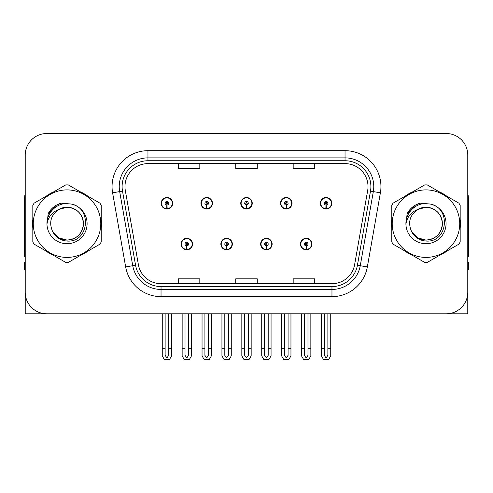 <?xml version="1.0" encoding="UTF-8"?>
<svg xmlns="http://www.w3.org/2000/svg" width="493" height="493" viewBox="0 0 493 493"><rect width="100%" height="100%" fill="white"/><g stroke="black" fill="none" stroke-linecap="round" stroke-linejoin="round"><path stroke-width="0.74" d="M425.977 313.794L467.777 313.794L467.777 155.073A21.544 21.544 0 0 0 446.227 133.529L46.773 133.529A21.544 21.544 0 0 0 25.223 155.073L25.223 313.794L67.023 313.794M181.073 244.06A5.743 5.743 0 0 0 186.816 249.803A5.743 5.743 0 0 0 192.566 244.06A5.743 5.743 0 0 0 186.816 238.31A5.743 5.743 0 0 0 181.073 244.06M220.858 244.06A5.743 5.743 0 0 0 226.607 249.803A5.743 5.743 0 0 0 232.351 244.06A5.743 5.743 0 0 0 226.607 238.31A5.743 5.743 0 0 0 220.858 244.06M260.649 244.06A5.743 5.743 0 0 0 266.393 249.803A5.743 5.743 0 0 0 272.142 244.06A5.743 5.743 0 0 0 266.393 238.31A5.743 5.743 0 0 0 260.649 244.06M280.542 203.264A5.743 5.743 0 0 0 286.285 209.007A5.743 5.743 0 0 0 292.035 203.264A5.743 5.743 0 0 0 286.285 197.52A5.743 5.743 0 0 0 280.542 203.264M240.757 203.264A5.743 5.743 0 0 0 246.5 209.007A5.743 5.743 0 0 0 252.243 203.264A5.743 5.743 0 0 0 246.5 197.52A5.743 5.743 0 0 0 240.757 203.264M200.965 203.264A5.743 5.743 0 0 0 206.715 209.007A5.743 5.743 0 0 0 212.458 203.264A5.743 5.743 0 0 0 206.715 197.52A5.743 5.743 0 0 0 200.965 203.264M161.18 203.264A5.743 5.743 0 0 0 166.924 209.007A5.743 5.743 0 0 0 172.667 203.264A5.743 5.743 0 0 0 166.924 197.52A5.743 5.743 0 0 0 161.18 203.264M300.434 244.06A5.743 5.743 0 0 0 306.184 249.803A5.743 5.743 0 0 0 311.927 244.06A5.743 5.743 0 0 0 306.184 238.31A5.743 5.743 0 0 0 300.434 244.06M320.333 203.264A5.743 5.743 0 0 0 326.076 209.007A5.743 5.743 0 0 0 331.82 203.264A5.743 5.743 0 0 0 326.076 197.52A5.743 5.743 0 0 0 320.333 203.264M32.821 219.36A34.473 34.473 0 0 0 32.821 227.963M46.194 251.134A34.473 34.473 0 0 0 53.645 255.436M80.402 255.436A34.473 34.473 0 0 0 87.853 251.134M101.225 227.963A34.473 34.473 0 0 0 101.225 219.36M391.775 219.36A34.473 34.473 0 0 0 391.775 227.963M405.147 251.134A34.473 34.473 0 0 0 412.598 255.436M439.355 255.436A34.473 34.473 0 0 0 446.806 251.134M460.179 227.963A34.473 34.473 0 0 0 460.179 219.36M124.982 186.6A22.98 22.98 0 0 1 147.962 163.621L345.038 163.621A22.98 22.98 0 0 1 367.667 190.594L354.603 264.71A22.98 22.98 0 0 1 331.968 283.703L161.032 283.703A22.98 22.98 0 0 1 138.397 264.71L125.333 190.594A22.98 22.98 0 0 1 124.982 186.6M122.11 186.6A25.858 25.858 0 0 0 122.504 191.093L135.569 265.209A25.858 25.858 0 0 0 161.032 286.575L331.968 286.575A25.858 25.858 0 0 0 357.431 265.209L370.496 191.093A25.858 25.858 0 0 0 345.038 160.749L147.962 160.749A25.858 25.858 0 0 0 122.11 186.6M112.601 192.837A35.909 35.909 0 0 1 147.962 150.692L345.038 150.692A35.909 35.909 0 0 1 380.399 192.837L367.334 266.953A35.909 35.909 0 0 1 331.968 296.632L161.032 296.632A35.909 35.909 0 0 1 125.666 266.953L112.601 192.837L119.67 191.592A28.73 28.73 0 0 1 147.962 157.877L345.038 157.877A28.73 28.73 0 0 1 373.33 191.592L360.26 265.709A28.73 28.73 0 0 1 331.968 289.446L161.032 289.446A28.73 28.73 0 0 1 132.74 265.709L119.67 191.592A28.73 28.73 0 0 1 119.238 186.6M87.853 196.189A34.473 34.473 0 0 0 80.402 191.888M53.645 191.888A34.473 34.473 0 0 0 46.194 196.189M446.806 196.189A34.473 34.473 0 0 0 439.355 191.888M412.598 191.888A34.473 34.473 0 0 0 405.147 196.189M446.227 133.529L46.773 133.529M25.223 155.073L25.223 292.25A21.544 21.544 0 0 0 46.773 313.794L446.227 313.794A21.544 21.544 0 0 0 467.777 292.25L467.777 155.073M235.728 163.621L235.728 168.483L257.272 168.483L257.272 163.621M178.269 163.621L178.269 168.483L199.819 168.483L199.819 163.621M293.181 163.621L293.181 168.483L314.731 168.483L314.731 163.621M257.272 283.703L257.272 278.841L235.728 278.841L235.728 283.703M199.819 283.703L199.819 278.841L178.269 278.841L178.269 283.703M314.731 283.703L314.731 278.841L293.181 278.841L293.181 283.703M307.977 313.794L307.977 355.367L306.184 357.93L304.384 355.367L304.384 348.699L301.513 348.699L301.513 355.878L303.589 359.471L308.778 359.471L310.849 355.878L310.849 313.794M306.104 245.853L305.95 249.44A5.386 5.386 0 0 1 300.798 244.06A5.386 5.386 0 0 1 306.184 238.674A5.386 5.386 0 0 1 311.57 244.06A5.386 5.386 0 0 1 306.418 249.44L306.258 245.853A1.793 1.793 0 0 0 307.977 244.06A1.793 1.793 0 0 0 306.184 242.26A1.793 1.793 0 0 0 304.384 244.06A1.793 1.793 0 0 0 306.104 245.853L306.153 244.774A0.721 0.721 0 0 1 305.463 244.06A0.721 0.721 0 0 1 306.184 243.339A0.721 0.721 0 0 1 306.899 244.06A0.721 0.721 0 0 1 306.215 244.774L306.258 245.853M311.742 245.496L311.373 245.496M311.373 242.624L311.742 242.624M300.989 245.496L300.619 245.496M300.619 242.624L300.989 242.624M301.513 313.794L301.513 348.699M304.384 313.794L304.384 348.699M307.977 348.699L310.849 348.699M327.87 313.794L327.87 355.367L326.076 357.93L324.283 355.367L324.283 348.699L321.405 348.699L321.405 355.878L323.482 359.471L328.671 359.471L330.741 355.878L330.741 313.794M325.996 205.057L325.842 208.644A5.386 5.386 0 0 1 320.69 203.264A5.386 5.386 0 0 1 326.076 197.878A5.386 5.386 0 0 1 331.462 203.264A5.386 5.386 0 0 1 326.311 208.644L326.156 205.057A1.793 1.793 0 0 0 327.87 203.264A1.793 1.793 0 0 0 326.076 201.471A1.793 1.793 0 0 0 324.283 203.264A1.793 1.793 0 0 0 325.996 205.057L326.046 203.985A0.721 0.721 0 0 1 325.355 203.264A0.721 0.721 0 0 1 326.076 202.549A0.721 0.721 0 0 1 326.791 203.264A0.721 0.721 0 0 1 326.107 203.985L326.156 205.057M331.641 204.7L331.265 204.7M331.265 201.828L331.641 201.828M320.881 204.7L320.512 204.7M320.512 201.828L320.881 201.828M321.405 313.794L321.405 348.699M324.283 313.794L324.283 348.699M327.87 348.699L330.741 348.699M268.192 313.794L268.192 355.367L266.393 357.93L264.599 355.367L264.599 348.699L261.728 348.699L261.728 355.878L263.798 359.471L268.987 359.471L271.064 355.878L271.064 313.794M266.319 245.853L266.158 249.44A5.386 5.386 0 0 1 261.007 244.06A5.386 5.386 0 0 1 266.393 238.674A5.386 5.386 0 0 1 271.779 244.06A5.386 5.386 0 0 1 266.627 249.44L266.473 245.853A1.793 1.793 0 0 0 268.192 244.06A1.793 1.793 0 0 0 266.393 242.26A1.793 1.793 0 0 0 264.599 244.06A1.793 1.793 0 0 0 266.319 245.853L266.362 244.774A0.721 0.721 0 0 1 265.678 244.06A0.721 0.721 0 0 1 266.393 243.339A0.721 0.721 0 0 1 267.114 244.06A0.721 0.721 0 0 1 266.423 244.774L266.473 245.853M271.957 245.496L271.588 245.496M271.588 242.624L271.957 242.624M261.204 245.496L260.828 245.496M260.828 242.624L261.204 242.624M261.728 313.794L261.728 348.699M264.599 313.794L264.599 348.699M268.192 348.699L271.064 348.699M228.401 313.794L228.401 355.367L226.607 357.93L224.808 355.367L224.808 348.699L221.936 348.699L221.936 355.878L224.013 359.471L229.202 359.471L231.272 355.878L231.272 313.794M226.527 245.853L226.373 249.44A5.386 5.386 0 0 1 221.221 244.06A5.386 5.386 0 0 1 226.607 238.674A5.386 5.386 0 0 1 231.993 244.06A5.386 5.386 0 0 1 226.842 249.44L226.681 245.853A1.793 1.793 0 0 0 228.401 244.06A1.793 1.793 0 0 0 226.607 242.26A1.793 1.793 0 0 0 224.808 244.06A1.793 1.793 0 0 0 226.527 245.853L226.577 244.774A0.721 0.721 0 0 1 225.886 244.06A0.721 0.721 0 0 1 226.607 243.339A0.721 0.721 0 0 1 227.322 244.06A0.721 0.721 0 0 1 226.638 244.774L226.681 245.853M232.172 245.496L231.796 245.496M231.796 242.624L232.172 242.624M221.412 245.496L221.043 245.496M221.043 242.624L221.412 242.624M221.936 313.794L221.936 348.699M224.808 313.794L224.808 348.699M228.401 348.699L231.272 348.699M188.616 313.794L188.616 355.367L186.816 357.93L185.023 355.367L185.023 348.699L182.151 348.699L182.151 355.878L184.222 359.471L189.411 359.471L191.487 355.878L191.487 313.794M186.742 245.853L186.582 249.44A5.386 5.386 0 0 1 181.43 244.06A5.386 5.386 0 0 1 186.816 238.674A5.386 5.386 0 0 1 192.202 244.06A5.386 5.386 0 0 1 187.05 249.44L186.896 245.853A1.793 1.793 0 0 0 188.616 244.06A1.793 1.793 0 0 0 186.816 242.26A1.793 1.793 0 0 0 185.023 244.06A1.793 1.793 0 0 0 186.742 245.853L186.785 244.774A0.721 0.721 0 0 1 186.101 244.06A0.721 0.721 0 0 1 186.816 243.339A0.721 0.721 0 0 1 187.537 244.06A0.721 0.721 0 0 1 186.847 244.774L186.896 245.853M192.381 245.496L192.011 245.496M192.011 242.624L192.381 242.624M181.627 245.496L181.258 245.496M181.258 242.624L181.627 242.624M182.151 313.794L182.151 348.699M185.023 313.794L185.023 348.699M188.616 348.699L191.487 348.699M288.085 313.794L288.085 355.367L286.285 357.93L284.492 355.367L284.492 348.699L281.62 348.699L281.62 355.878L283.691 359.471L288.886 359.471L290.956 355.878L290.956 313.794M286.211 205.057L286.051 208.644A5.386 5.386 0 0 1 280.899 203.264A5.386 5.386 0 0 1 286.285 197.878A5.386 5.386 0 0 1 291.677 203.264A5.386 5.386 0 0 1 286.525 208.644L286.365 205.057A1.793 1.793 0 0 0 288.085 203.264A1.793 1.793 0 0 0 286.285 201.471A1.793 1.793 0 0 0 284.492 203.264A1.793 1.793 0 0 0 286.211 205.057L286.254 203.985A0.721 0.721 0 0 1 285.57 203.264A0.721 0.721 0 0 1 286.285 202.549A0.721 0.721 0 0 1 287.006 203.264A0.721 0.721 0 0 1 286.322 203.985L286.365 205.057M291.85 204.7L291.48 204.7M291.48 201.828L291.85 201.828M281.096 204.7L280.727 204.7M280.727 201.828L281.096 201.828M281.62 313.794L281.62 348.699M284.492 313.794L284.492 348.699M288.085 348.699L290.956 348.699M248.293 313.794L248.293 355.367L246.5 357.93L244.707 355.367L244.707 348.699L241.829 348.699L241.829 355.878L243.906 359.471L249.094 359.471L251.171 355.878L251.171 313.794M246.42 205.057L246.266 208.644A5.386 5.386 0 0 1 241.114 203.264A5.386 5.386 0 0 1 246.5 197.878A5.386 5.386 0 0 1 251.886 203.264A5.386 5.386 0 0 1 246.734 208.644L246.58 205.057A1.793 1.793 0 0 0 248.293 203.264A1.793 1.793 0 0 0 246.5 201.471A1.793 1.793 0 0 0 244.707 203.264A1.793 1.793 0 0 0 246.42 205.057L246.469 203.985A0.721 0.721 0 0 1 245.779 203.264A0.721 0.721 0 0 1 246.5 202.549A0.721 0.721 0 0 1 247.221 203.264A0.721 0.721 0 0 1 246.531 203.985L246.58 205.057M252.065 204.7L251.689 204.7M251.689 201.828L252.065 201.828M241.311 204.7L240.935 204.7M240.935 201.828L241.311 201.828M241.829 313.794L241.829 348.699M244.707 313.794L244.707 348.699M248.293 348.699L251.171 348.699M208.508 313.794L208.508 355.367L206.715 357.93L204.915 355.367L204.915 348.699L202.044 348.699L202.044 355.878L204.114 359.471L209.309 359.471L211.38 355.878L211.38 313.794M206.635 205.057L206.475 208.644A5.386 5.386 0 0 1 201.323 203.264A5.386 5.386 0 0 1 206.715 197.878A5.386 5.386 0 0 1 212.101 203.264A5.386 5.386 0 0 1 206.949 208.644L206.789 205.057A1.793 1.793 0 0 0 208.508 203.264A1.793 1.793 0 0 0 206.715 201.471A1.793 1.793 0 0 0 204.915 203.264A1.793 1.793 0 0 0 206.635 205.057L206.678 203.985A0.721 0.721 0 0 1 205.994 203.264A0.721 0.721 0 0 1 206.715 202.549A0.721 0.721 0 0 1 207.43 203.264A0.721 0.721 0 0 1 206.746 203.985L206.789 205.057M212.273 204.7L211.904 204.7M211.904 201.828L212.273 201.828M201.52 204.7L201.15 204.7M201.15 201.828L201.52 201.828M202.044 313.794L202.044 348.699M204.915 313.794L204.915 348.699M208.508 348.699L211.38 348.699M168.717 313.794L168.717 355.367L166.924 357.93L165.13 355.367L165.13 348.699L162.259 348.699L162.259 355.878L164.329 359.471L169.518 359.471L171.595 355.878L171.595 313.794M166.844 205.057L166.689 208.644A5.386 5.386 0 0 1 161.538 203.264A5.386 5.386 0 0 1 166.924 197.878A5.386 5.386 0 0 1 172.31 203.264A5.386 5.386 0 0 1 167.158 208.644L167.004 205.057A1.793 1.793 0 0 0 168.717 203.264A1.793 1.793 0 0 0 166.924 201.471A1.793 1.793 0 0 0 165.13 203.264A1.793 1.793 0 0 0 166.844 205.057L166.893 203.985A0.721 0.721 0 0 1 166.209 203.264A0.721 0.721 0 0 1 166.924 202.549A0.721 0.721 0 0 1 167.645 203.264A0.721 0.721 0 0 1 166.954 203.985L167.004 205.057M172.488 204.7L172.119 204.7M172.119 201.828L172.488 201.828M161.735 204.7L161.359 204.7M161.359 201.828L161.735 201.828M162.259 313.794L162.259 348.699M165.13 313.794L165.13 348.699M168.717 348.699L171.595 348.699M25.223 269.628L24.65 269.628L24.65 262.442L25.223 262.442M25.223 256.662A14.365 14.365 0 0 0 24.65 256.699L24.65 197.804A14.365 14.365 0 0 1 25.223 193.786M467.777 262.442L468.35 262.442L468.35 269.628L467.777 269.628M467.777 193.786A14.365 14.365 0 0 1 468.35 197.804L468.35 256.699A14.365 14.365 0 0 0 467.777 256.662M83.428 223.07A16.417 16.417 0 0 0 58.809 209.445C50.761 215.17 48.715 222.559 52.659 231.611L52.88 232A16.417 16.417 0 0 0 67.023 240.079C76.994 239.105 82.467 233.633 83.44 223.662C82.467 213.691 76.994 208.219 67.023 207.245L58.809 209.445L67.023 207.245C76.994 208.219 82.467 213.691 83.44 223.662C82.467 233.633 76.994 239.105 67.023 240.079A16.417 16.417 0 0 0 83.44 223.662C82.467 213.691 76.994 208.219 67.023 207.245C76.994 208.219 82.467 213.691 83.44 223.662C82.467 233.633 76.994 239.105 67.023 240.079C76.994 239.105 82.467 233.633 83.44 223.662C82.467 213.691 76.994 208.219 67.023 207.245C76.994 208.219 82.467 213.691 83.44 223.662C82.467 233.633 76.994 239.105 67.023 240.079C76.994 239.105 82.467 233.633 83.44 223.662C82.467 213.691 76.994 208.219 67.023 207.245C76.994 208.219 82.467 213.691 83.44 223.662C82.467 233.633 76.994 239.105 67.023 240.079L58.815 237.879L52.88 232L58.815 237.879L67.023 240.079L58.815 237.879L52.88 232L58.815 237.879L67.023 240.079L58.815 237.879L52.88 232L58.815 237.879L67.023 240.079L58.815 237.879L52.88 232C56.023 237.54 60.738 240.553 67.023 241.04C88.98 242.876 92.407 207.88 71.232 204.04L61.052 203.159C55.382 204.903 51.106 208.36 48.222 213.537L46.964 224.093A20.065 20.065 0 0 0 67.023 243.727A20.065 20.065 0 0 0 71.232 204.04M67.023 257.414A33.758 33.758 0 0 0 100.782 223.662A33.758 33.758 0 0 0 67.023 189.904A33.758 33.758 0 0 0 33.271 223.662A33.758 33.758 0 0 0 67.023 257.414M67.023 262.442A38.781 38.781 0 0 0 68.293 262.424L99.956 244.14A38.781 38.781 0 0 0 101.225 241.94L101.225 205.384A38.781 38.781 0 0 0 99.956 203.178L68.293 184.9A38.781 38.781 0 0 0 65.754 184.9L34.091 203.178A38.781 38.781 0 0 0 32.821 205.384L32.821 241.94A38.781 38.781 0 0 0 34.091 244.14L65.754 262.424A38.781 38.781 0 0 0 67.023 262.442M46.958 223.662C46.823 212.273 57.157 203.048 67.023 203.597M46.964 224.093C48.123 217.025 52.073 212.138 58.809 209.445M48.222 213.537L56.344 205.168L60.935 203.19L56.344 205.168L48.246 213.494L56.344 205.168L60.935 203.19L56.344 205.168L48.222 213.537L56.344 205.168L61.052 203.159L56.344 205.168L53.675 206.992L56.344 205.168L61.052 203.159L56.344 205.168L53.675 206.992L56.344 205.168L61.052 203.159L56.344 205.168L53.675 206.992L56.344 205.168L61.052 203.159L56.344 205.168L53.675 206.992M60.935 203.19L56.344 205.168L48.246 213.494L56.344 205.168L60.935 203.19L56.344 205.168L48.246 213.494M442.381 223.07A16.417 16.417 0 0 0 417.762 209.445C409.714 215.17 407.668 222.559 411.612 231.611L411.834 232A16.417 16.417 0 0 0 425.977 240.079C435.948 239.105 441.42 233.633 442.394 223.662C441.42 213.691 435.948 208.219 425.977 207.245L417.762 209.445L425.977 207.245C435.948 208.219 441.42 213.691 442.394 223.662C441.42 233.633 435.948 239.105 425.977 240.079A16.417 16.417 0 0 0 442.394 223.662C441.42 213.691 435.948 208.219 425.977 207.245C435.948 208.219 441.42 213.691 442.394 223.662C441.42 233.633 435.948 239.105 425.977 240.079C435.948 239.105 441.42 233.633 442.394 223.662C441.42 213.691 435.948 208.219 425.977 207.245C435.948 208.219 441.42 213.691 442.394 223.662C441.42 233.633 435.948 239.105 425.977 240.079C435.948 239.105 441.42 233.633 442.394 223.662C441.42 213.691 435.948 208.219 425.977 207.245C435.948 208.219 441.42 213.691 442.394 223.662C441.42 233.633 435.948 239.105 425.977 240.079L417.768 237.879L411.834 232L417.768 237.879L425.977 240.079L417.768 237.879L411.834 232L417.768 237.879L425.977 240.079L417.768 237.879L411.834 232L417.768 237.879L425.977 240.079L417.768 237.879L411.834 232C414.977 237.54 419.691 240.553 425.977 241.04C447.934 242.876 451.36 207.88 430.186 204.04L420.005 203.159C414.336 204.903 410.059 208.36 407.175 213.537L405.918 224.093A20.065 20.065 0 0 0 425.977 243.727A20.065 20.065 0 0 0 430.186 204.04M425.977 257.414A33.758 33.758 0 0 0 459.729 223.662A33.758 33.758 0 0 0 425.977 189.904A33.758 33.758 0 0 0 392.218 223.662A33.758 33.758 0 0 0 425.977 257.414M425.977 262.442A38.781 38.781 0 0 0 427.246 262.424L458.909 244.14A38.781 38.781 0 0 0 460.179 241.94L460.179 205.384A38.781 38.781 0 0 0 458.909 203.178L427.246 184.9A38.781 38.781 0 0 0 424.707 184.9L393.044 203.178A38.781 38.781 0 0 0 391.775 205.384L391.775 241.94A38.781 38.781 0 0 0 393.044 244.14L424.707 262.424A38.781 38.781 0 0 0 425.977 262.442M405.912 223.662C405.776 212.273 416.11 203.048 425.977 203.597M405.918 224.093C407.076 217.025 411.026 212.138 417.762 209.445M419.888 203.19L415.297 205.168L407.2 213.494L415.297 205.168L419.888 203.19L415.297 205.168L407.2 213.494L415.297 205.168L419.888 203.19L415.297 205.168L407.2 213.494L415.297 205.168L419.888 203.19L415.297 205.168L407.175 213.537L415.297 205.168L420.005 203.159L415.297 205.168L412.629 206.992L415.297 205.168L420.005 203.159L415.297 205.168L412.629 206.992L415.297 205.168L420.005 203.159L415.297 205.168L412.629 206.992L415.297 205.168L420.005 203.159L415.297 205.168L412.629 206.992M345.038 150.692L345.038 160.749M119.67 191.592L122.504 191.093M161.032 296.632L161.032 286.575M331.968 286.575L331.968 296.632M357.431 265.209L367.334 266.953M125.666 266.953L135.569 265.209M370.496 191.093L380.399 192.837M147.962 150.692L147.962 160.749M305.95 249.44A5.386 5.386 0 0 1 300.798 244.06M325.842 208.644A5.386 5.386 0 0 1 320.69 203.264M266.158 249.44A5.386 5.386 0 0 1 261.007 244.06M226.373 249.44A5.386 5.386 0 0 1 221.221 244.06M186.582 249.44A5.386 5.386 0 0 1 181.43 244.06M286.051 208.644A5.386 5.386 0 0 1 280.899 203.264M246.266 208.644A5.386 5.386 0 0 1 241.114 203.264M206.475 208.644A5.386 5.386 0 0 1 201.323 203.264M166.689 208.644A5.386 5.386 0 0 1 161.538 203.264"/></g></svg>
